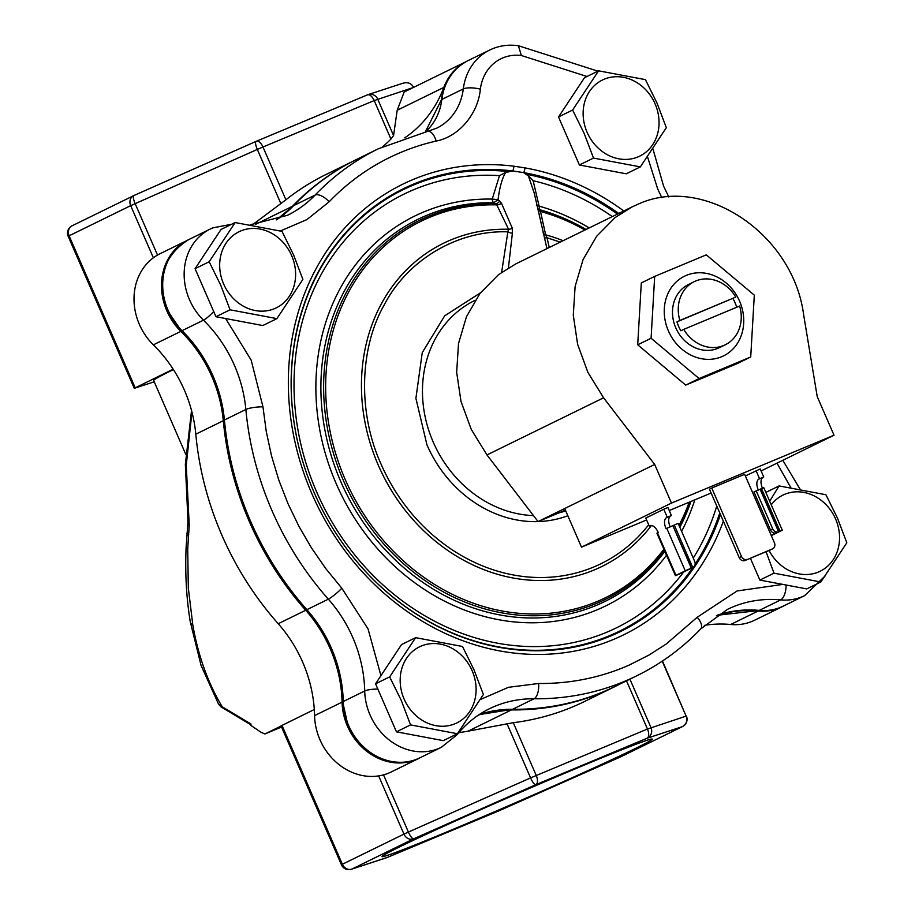 <?xml version="1.0" encoding="UTF-8"?>
<svg xmlns="http://www.w3.org/2000/svg" width="915" height="915" viewBox="0 0 915 915"><rect width="100%" height="100%" fill="white"/><g stroke="black" fill="none" stroke-linecap="round" stroke-linejoin="round"><path stroke-width="1.37" d="M394.216 761.898A56.65 49.238 -116.1 0 1 348.043 725.847A56.65 49.238 -116.1 0 1 342.759 702.137A5.021 1.167 -1.3 0 1 342.748 702.045C341.455 667.321 329.263 636.577 306.193 609.802A5.021 0.755 -41.6 0 0 306.88 609.676A293.498 255.079 -116.1 0 1 250.538 521.15A293.498 255.079 -116.1 0 1 224.415 420.008A5.021 0.995 -5.3 0 0 223.889 420.523C227.149 455.224 235.841 488.873 249.955 521.47C264.172 554.033 282.907 583.473 306.193 609.802A5.021 0.755 -41.6 0 0 306.193 609.802A292.777 254.45 -116.1 0 1 249.967 521.47A292.777 254.45 -116.1 0 1 223.9 420.58A5.021 0.995 -5.3 0 1 223.889 420.523C220.183 385.684 205.989 355.775 181.307 330.784A5.021 0.926 -45.4 0 1 181.273 330.738A56.65 49.238 -116.1 0 1 167.491 310.585L181.307 330.784A5.021 0.926 -45.4 0 0 182.016 330.681A57.37 49.856 -116.1 0 1 168.063 310.265A57.37 49.856 -116.1 0 1 188.856 239.524L210.301 229.025A57.37 49.856 -116.1 0 1 212.669 227.949M206.138 294.161A44.572 38.739 -116.1 0 1 205.475 292.686L204.846 291.187M380.937 675.67L368.047 628.891L341.833 588.231L325.98 568.833L311.626 548.142L298.919 526.331L287.95 503.57L278.8 480.043L271.549 455.956L266.254 431.491L262.96 406.832L251.156 360.075L225.616 318.534M386.713 709.445L386.027 707.936A44.572 38.739 -116.1 0 1 385.398 706.437M776.995 463.15L790.812 487.592M546.964 248.606L534.269 193.191L528.447 175.966L523.597 172.603A5.021 2.093 -80 0 0 524.913 167.868L513.83 166.198A250.927 218.09 63.9 0 0 311.821 493.597A250.927 218.09 63.9 0 0 524.238 653.996A250.927 218.09 63.9 0 0 723.365 521.184M720.471 514.516A246.581 214.304 -116.1 0 1 525.633 650.474A246.581 214.304 -116.1 0 1 314.2 492.682A246.581 214.304 -116.1 0 1 512.697 170.968L523.597 172.603A246.581 214.304 -116.1 0 1 618.723 213.458M513.83 166.198A5.021 2.162 -83 0 1 512.697 170.968L505.526 172.512C502.015 178.78 499.521 187.827 498.057 199.653L501.443 203.176L512.251 228.109L512.389 233.222L508.42 267.878M666.52 555.233A217.072 188.662 63.9 0 1 336.182 483.635A217.072 188.662 63.9 0 1 492.247 199.081A5.021 2.265 -88.9 0 0 493.723 202.775L498.057 199.653L492.247 199.081L499.487 175.657L505.526 172.512M537.791 208.551L540.262 210.484L545.66 234.835A5.021 3.82 -10.4 0 1 543.098 232.742M501.637 272.338L507.871 231.85C458.038 229.985 407.781 259.586 384.38 304.592C359.275 348.363 357.891 413.225 381.006 463.997A177.087 153.903 63.9 0 0 648.689 524.775M512.389 233.222A5.021 1.91 -159.9 0 1 507.871 231.85L508.568 229.265L496.765 204.857A5.021 3.385 155.7 0 0 501.443 203.176M342.759 701.954A128.26 111.47 63.9 0 0 306.216 609.825M223.889 420.454A128.26 111.47 63.9 0 0 181.353 330.818M782.805 584.399L737.067 590.976L697.196 617.27L666.166 644.057L648.998 655.049L629.303 665.033A280.688 243.95 -116.1 0 1 624.396 667.138L622.417 667.939A280.688 243.95 -116.1 0 1 618.712 669.391L617.076 670.009A280.688 243.95 -116.1 0 1 538.58 683.494L508.488 687.302L480.432 699.472M647.545 156.877L657.553 188.524A140.35 121.981 63.9 0 0 661.911 197.732M280.413 230.969L306.891 219.6L329.137 201.803A280.688 243.95 -116.1 0 1 436.181 141.059C458.484 136.838 477.962 114.386 480.364 89.167A45.864 39.86 -116.1 0 1 521.39 55.518L586.995 76.494M441.339 100.181A5.021 1.498 7.1 0 1 441.327 99.998A5.021 1.498 7.1 0 1 441.853 99.438L463.299 88.938A58.663 50.988 -116.1 0 1 489.594 50.073C498.641 45.716 508.248 44.275 518.405 45.75L521.39 55.518M528.447 175.966L533.136 180.713L539.129 206.127L536.442 205.429M585.703 229.631A211.068 183.446 63.9 0 0 540.262 210.484A5.021 4.827 -33.2 0 1 537.826 208.7M584.96 229.997A209.615 182.177 63.9 0 0 540.433 211.422A5.021 3.717 -14.3 0 1 538.066 209.787M563.08 240.714A179.969 156.419 -116.1 0 0 545.66 234.835L547.021 237.74L544.448 238.037M560.209 242.12L547.021 237.74L549.263 247.485M589.203 227.915A217.072 188.662 63.9 0 0 539.129 206.127L539.667 209.684A212.726 184.876 63.9 0 1 586.069 229.459M567.838 515.74A119.842 104.161 -116.1 0 1 426.939 444.816L415.902 398.368L422.25 352.607L444.69 315.812L480.444 292.846M512.251 228.109A5.021 3.26 -27.6 0 1 508.568 229.265A179.969 156.419 -116.1 0 0 378.284 465.163A179.969 156.419 -116.1 0 0 651.469 525.45M663.901 549.206A209.615 182.177 63.9 0 1 345.264 479.62A209.615 182.177 63.9 0 1 496.765 204.857L495.587 203.77A5.021 3.809 117.3 0 0 499.67 200.843M664.393 550.338A211.068 183.446 63.9 0 1 343.377 480.455A211.068 183.446 63.9 0 1 495.587 203.77L493.723 202.775A212.726 184.876 63.9 0 0 340.792 481.633A212.726 184.876 63.9 0 0 664.828 551.356M635.353 748.493A147.315 3.797 -23.5 0 1 482.411 816.946A147.315 3.797 -23.5 0 1 382.058 856.474A147.315 3.797 -23.5 0 1 398.951 847.199A147.315 3.797 -23.5 0 1 548.52 780.186A147.315 3.797 -23.5 0 1 652.166 739.034A147.315 3.797 -23.5 0 1 635.353 748.493M716.376 615.761A127.54 110.852 -116.1 0 1 758.169 611.014L730.673 624.488A57.37 49.856 63.9 0 0 754.646 620.221L782.142 606.748A57.37 49.856 63.9 0 0 784.544 605.478M758.169 611.014A57.37 49.856 63.9 0 0 782.142 606.748M185.997 241.057A57.37 49.856 63.9 0 0 180.861 331.367A127.54 110.852 -116.1 0 1 211.948 376.797A127.54 110.852 -116.1 0 1 223.306 420.717A293.498 255.079 63.9 0 0 305.713 610.259A127.54 110.852 -116.1 0 1 330.178 648.701A127.54 110.852 -116.1 0 1 342.084 702.148A57.37 49.856 63.9 0 0 418.704 758.489A57.37 49.856 63.9 0 0 420.98 757.288M342.084 702.148L314.577 715.621A127.54 110.852 63.9 0 0 302.682 662.174A127.54 110.852 63.9 0 0 278.217 623.733L305.713 610.259M223.306 420.717L195.799 434.19A127.54 110.852 63.9 0 0 184.453 390.259A127.54 110.852 63.9 0 0 153.365 344.841L180.861 331.367M222.254 706.803L251.03 724.062A256.463 222.894 63.9 0 1 222.254 706.803L221.041 706.929L218.651 704.344L222.254 706.803C208.025 683.173 198.212 655.918 192.825 625.048A8.098 5.456 170.6 0 1 190.286 621.845L190.286 621.845C186.328 597.827 184.967 572.55 186.191 546.026L186.191 546.026A8.098 4.735 -177.4 0 0 187.724 548.977L188.318 588.013L192.825 625.048M185.837 454.503L153.674 380.514A166.919 4.3 -23.5 0 1 172.809 369.866A166.919 4.3 -23.5 0 1 173.415 369.58M281.969 725.355L342.37 864.263L341.444 864.778L281.042 725.87L314.303 709.514M730.673 624.488A127.54 110.852 63.9 0 0 704.333 625.368M191.956 412.105L186.26 465.152L189.233 525.164L187.724 548.977M281.546 727.025L264.938 733.956A256.463 222.894 -116.1 0 1 261.015 732.286L250.687 725.252L251.03 724.062L250.687 725.252M264.938 733.956L281.111 726.03M189.233 525.164A8.098 4.506 -174.1 0 1 187.964 522.374L187.838 517.993A8.098 1.807 -7.3 0 0 189.028 518.759M187.964 522.374L186.191 546.026M221.041 706.929L250.333 724.451M173.175 369.203L134.265 388.315L154.235 381.807M367.556 94.828A8.098 7.812 71.9 0 1 377.735 99.175L393.564 135.569L397.19 110.258L443.821 87.417A127.54 110.852 -116.1 0 1 404.682 137.879M465.735 61.843L404.19 91.992L397.19 110.258M382.664 146.709A127.54 110.852 63.9 0 0 390.934 139.069L374.201 100.57L262.971 147.006L285.915 199.79L252.677 224.633M351.554 161.978L326.106 174.456A293.498 255.079 63.9 0 0 285.915 199.79M478.442 715.095A127.54 110.852 -116.1 0 1 511.451 709.914L468.114 731.154L513.281 722.69A293.498 255.079 63.9 0 0 584.33 701.588L614.022 687.039A293.498 255.079 63.9 0 0 619.364 684.329M468.114 731.154L458.77 732.743M314.577 715.621A57.37 49.856 63.9 0 0 391.208 771.963L418.704 758.489M195.799 434.19A293.498 255.079 63.9 0 0 278.217 623.733M186.534 240.748L160.171 253.661A57.37 49.856 63.9 0 0 153.365 344.841M465.003 62.266A58.663 50.988 63.9 0 0 443.821 87.417M393.564 135.569L390.934 139.069M343.617 166.347A293.498 255.079 63.9 0 0 292.468 206.287A127.54 110.852 -116.1 0 1 276.296 219.897M511.451 709.914A293.498 255.079 63.9 0 0 614.022 687.039M256.04 141.39L133.956 195.513A8.098 2.15 66.1 0 0 133.899 195.524A8.098 2.15 66.1 0 0 135.134 203.61L157.517 255.079M256.36 141.253L367.373 94.908A8.098 4.003 67.3 0 1 367.475 94.863L256.246 141.299A8.098 4.003 67.3 0 0 256.143 141.345A8.098 2.15 66.1 0 0 256.086 141.368A8.098 2.15 66.1 0 0 257.321 149.442L130.685 205.646L69.117 235.807L135.203 387.8M403.263 83.105L368.07 94.634A8.098 8.098 0 0 0 367.475 94.863A8.098 4.003 67.3 0 1 374.201 100.57L413.386 87.485M402.474 83.402C407.507 81.801 411.247 83.128 413.694 87.383M629.92 679.159L651 727.619A8.098 7.812 71.9 0 1 647.088 738.222L535.858 784.658A8.098 2.15 -113.9 0 1 530.574 777.899L507.047 723.788M513.281 722.69L536.236 775.462A8.098 4.003 67.3 0 1 535.858 784.658L413.672 838.815A8.098 2.15 -113.9 0 1 408.399 832.055L530.574 777.899L647.454 729.026L626.5 680.84M662.471 661.019L686.113 716.113A8.098 7.812 71.9 0 1 682.201 726.716L647.088 738.222A8.098 4.003 67.3 0 0 647.454 729.026L686.113 716.113L662.22 661.179M386.507 857.744A8.098 7.812 71.9 0 0 387.217 857.469L352.103 868.976A8.098 7.046 -116.1 0 1 342.37 864.263L403.95 834.103A8.098 7.046 -116.1 0 0 413.672 838.815L352.103 868.976A8.098 7.812 71.9 0 1 351.394 869.25L386.507 857.744A8.098 8.098 0 0 0 387.102 857.515A8.098 4.003 67.3 0 1 387.022 857.549M620.713 756.831A8.098 2.15 -113.9 0 1 620.679 756.854A8.098 2.15 -113.9 0 1 620.622 756.877L682.201 726.716A8.098 7.046 -116.1 0 0 682.533 726.556A8.098 8.098 0 0 0 686.399 716.056M498.538 810.987A8.098 2.15 -113.9 0 1 498.492 811.01A8.098 2.15 -113.9 0 1 498.435 811.033L620.622 756.877A8.098 7.046 -116.1 0 0 620.953 756.716A8.098 7.046 -116.1 0 0 621.285 756.556M637.629 204.4C703.006 173.781 792.848 233.302 803.564 314.314L817.221 396.584L834.023 435.22L671.473 503.078L654.683 464.454L603.591 397.796L587.899 372.371L577.617 344.326L573.282 315.16L575.123 286.429L583.049 259.654L596.637 236.276L615.166 217.518L632.254 206.836L637.629 204.4M632.254 206.836L515.637 263.966L498.549 274.637L480.02 293.395L466.433 316.784L458.507 343.56L456.665 372.291L461 401.456L471.294 429.501L486.974 454.927L538.066 521.573L565.413 510.158M538.066 521.573L654.683 464.454M834.023 435.22L761.108 470.939M564.704 508.523L581.494 547.159L671.473 503.078M581.494 547.159L646.596 519.972M669.231 510.524L711.127 493.036M685.244 570.811L675.968 575.352L657.485 532.862L658.274 532.484C655.666 527.189 652.933 524.924 650.085 525.679L649.261 526.091L645.773 518.062L663.764 509.243L667.252 517.272L666.429 517.673C664.027 519.48 663.878 523.163 665.983 528.71L666.772 528.321L685.244 570.811L691.305 568.124L672.834 525.633L666.772 528.321M679.525 573.991A4.861 4.22 -116.1 0 1 679.33 574.094A4.861 4.22 -116.1 0 1 679.136 574.185L675.407 575.672L656.924 533.182L657.485 532.862M690.905 568.421A4.861 4.22 -116.1 0 1 690.711 568.524A4.861 4.22 -116.1 0 1 690.505 568.615L681.366 573.099A4.861 4.22 63.9 0 0 681.572 573.007A4.861 4.22 63.9 0 0 682.224 572.584M672.834 525.633L691.5 568.043L692.735 567.529A4.861 4.22 63.9 0 0 692.941 567.437A4.861 4.22 63.9 0 0 694.702 561.444L678.164 523.403L673.017 525.553M667.252 517.272L670.592 515.934C668.19 517.753 668.042 521.424 670.146 526.971M663.764 509.243L667.927 507.505L671.416 515.534M649.261 526.091L650.737 525.473M668.396 330.921A44.366 38.556 -116.1 0 1 684.477 276.216A44.366 38.556 -116.1 0 1 739.595 301.195A44.366 38.556 -116.1 0 1 723.513 355.901A44.366 38.556 -116.1 0 1 668.396 330.921M725.229 344.818L719.464 347.643A35.17 30.572 -116.1 0 1 675.773 327.844A35.17 30.572 -116.1 0 1 688.526 284.474L694.279 281.648A35.17 30.572 -116.1 0 1 735.763 297.112L676.986 321.863A35.17 30.572 63.9 0 0 678.656 326.426A35.17 30.572 63.9 0 0 680.863 330.772L683.745 329.366A35.17 30.572 -116.1 0 0 725.229 344.818A35.17 30.572 -116.1 0 0 739.64 306.022L683.745 329.366M676.986 321.863L679.868 320.444A35.17 30.572 -116.1 0 1 694.279 281.648M736.712 307.246A35.17 30.572 63.9 0 0 735.1 302.865A35.17 30.572 63.9 0 0 732.892 298.519M679.868 320.444L735.763 297.112M771.311 535.607L782.291 530.22L779.66 531.238L761.188 488.747L753.949 491.927L770.487 529.957L772.718 528.87A4.861 4.22 63.9 0 0 778.562 531.695L779.66 531.238M762.47 488.427C760.365 482.88 760.514 479.208 762.916 477.39L763.739 476.99L760.251 468.96L745.37 475.949M761.188 488.747L763.819 487.729L782.291 530.22M771.208 535.378L776.332 532.793A4.861 4.22 -116.1 0 1 770.487 529.957M763.739 476.99L759.576 478.728L756.087 470.699M758.306 490.166C756.202 484.618 756.35 480.935 758.752 479.128L759.576 478.728M779.729 531.203L761.257 488.713M756.19 490.829L772.718 528.87M747.372 559.362A4.861 4.22 -116.1 0 1 741.539 556.526L711.756 488.038L744.65 474.302L774.433 542.801A4.861 4.22 -116.1 0 1 772.672 548.794A4.861 4.22 -116.1 0 1 772.466 548.886L745.073 560.483L770.167 550.006A4.861 4.22 63.9 0 0 770.361 549.915A4.861 4.22 63.9 0 0 770.567 549.812M741.539 556.526L739.229 557.658L709.445 489.17L711.756 488.038M739.229 557.658A4.861 4.22 63.9 0 0 745.073 560.483M685.712 385.101L737.33 363.552L750.712 356.987L699.106 378.536L685.712 385.101L637.698 344.795L641.301 282.952L654.683 276.399L706.3 254.85L754.315 295.145L750.712 356.987M699.106 378.536L651.091 338.241L637.698 344.795M651.091 338.241L654.683 276.399M223.637 283.993A42.376 36.829 -116.1 0 1 240.748 230.946A42.376 36.829 -116.1 0 1 291.645 255.605A42.376 36.829 -116.1 0 1 274.534 308.652A42.376 36.829 -116.1 0 1 223.637 283.993M281.992 231.369L293.566 254.839L302.876 279.407L276.913 318.626L262.799 325.534L215.951 316.716L195.067 268.69L221.03 229.471L235.144 222.551L281.992 231.369M215.951 316.716L230.054 309.808L220.755 285.24L209.169 261.77L235.144 222.551M195.067 268.69L209.169 261.77M276.913 318.626L230.054 309.808M587.087 132.263A42.376 36.829 -116.1 0 1 604.197 79.216A42.376 36.829 -116.1 0 1 655.094 103.864A42.376 36.829 -116.1 0 1 637.984 156.911A42.376 36.829 -116.1 0 1 587.087 132.263M645.441 79.639L657.016 103.098L666.326 127.677L640.351 166.896L626.249 173.804L579.389 164.986L558.505 116.948L584.479 77.729L598.582 70.821L645.441 79.639M579.389 164.986L593.503 158.078L584.193 133.499L572.618 110.04L598.582 70.821M558.505 116.948L572.618 110.04M640.351 166.896L593.503 158.078M771.242 504.806A42.376 36.829 -116.1 0 1 835.589 518.977A42.376 36.829 -116.1 0 1 819.84 571.406A42.376 36.829 -116.1 0 1 769.058 550.475M769.687 501.226L779.077 485.922L825.925 494.74L837.511 518.199L846.821 542.778L820.846 581.997L806.744 588.905L759.885 580.087L750.392 558.264M765.855 492.407L779.077 485.922M759.885 580.087L773.999 573.179L766.495 552.877M820.846 581.997L773.999 573.179M404.133 699.094A42.376 36.829 -116.1 0 1 421.243 646.047A42.376 36.829 -116.1 0 1 472.14 670.706A42.376 36.829 -116.1 0 1 455.029 723.754A42.376 36.829 -116.1 0 1 404.133 699.094M462.487 646.482L474.062 669.94L483.372 694.508L457.409 733.727L443.295 740.647L396.447 731.828L375.562 683.791L401.525 644.572L415.627 637.663L462.487 646.482M396.447 731.828L410.549 724.909L401.239 700.341L389.664 676.883L415.627 637.663M375.562 683.791L389.664 676.883M457.409 733.727L410.549 724.909M425.406 131.886A59.178 51.434 63.9 0 0 441.853 99.438A58.663 50.988 -116.1 0 1 468.137 60.573C452.948 68.568 444.015 81.71 441.327 99.998L425.315 131.909M419.882 757.826A57.37 49.856 -116.1 0 1 348.615 725.515A57.37 49.856 -116.1 0 1 343.262 701.508A127.54 110.852 63.9 0 0 331.367 648.14A127.54 110.852 63.9 0 0 306.88 609.676L328.336 599.165A127.54 110.852 -116.1 0 1 352.824 637.629A127.54 110.852 -116.1 0 1 364.719 691.008L343.262 701.508A5.021 1.167 -1.3 0 0 342.748 702.045L348.043 725.835C359.881 755.047 394.891 770.979 419.882 757.826L441.339 747.315A57.37 49.856 -116.1 0 1 370.072 715.015A57.37 49.856 -116.1 0 1 364.719 691.008A12.799 2.974 -1.3 0 1 377.861 689.087M615.143 686.399A293.498 255.079 -116.1 0 1 512.606 709.285A5.021 2.276 -89.4 0 1 512.091 709.399C548.68 709.697 583.027 702.034 615.143 686.399L636.588 675.888C660.584 664.107 681.972 648.449 700.741 628.925L727.414 609.39A127.54 110.852 -116.1 0 1 780.689 599.897A57.37 49.856 -116.1 0 0 804.651 595.631L783.206 606.142A57.37 49.856 -116.1 0 1 759.233 610.408A127.54 110.852 63.9 0 0 717.108 615.28M786.099 585.028A12.799 5.593 -84.7 0 1 780.689 599.897L759.233 610.408A5.021 2.196 -84.7 0 1 758.661 610.522L717.074 615.303M182.016 330.681L203.473 320.17A127.54 110.852 -116.1 0 1 234.514 365.543A127.54 110.852 -116.1 0 1 245.861 409.497L224.415 420.008A127.54 110.852 63.9 0 0 213.058 376.054A127.54 110.852 63.9 0 0 182.016 330.681M213.698 311.546A12.799 2.368 -45.4 0 1 203.473 320.17A57.37 49.856 -116.1 0 1 210.301 229.025L212.84 227.869L231.701 224.244M341.833 588.231A12.799 1.921 -41.6 0 1 328.336 599.165A293.498 255.079 -116.1 0 1 271.984 510.639A293.498 255.079 -116.1 0 1 245.861 409.497A12.799 2.539 -5.3 0 1 262.96 406.832M441.339 747.315L457.271 734.562A12.799 5.867 -141 0 0 457.889 733.064M623.813 210.965A250.927 218.09 63.9 0 0 524.913 167.868M508.466 171.562A245.826 213.653 63.9 0 0 314.222 492.716A245.826 213.653 63.9 0 0 692.861 567.472M695.137 564.109A245.826 213.653 63.9 0 0 719.773 512.915M617.453 214.087A245.826 213.653 63.9 0 0 526.628 174.296M499.487 175.657A241.48 209.878 63.9 0 0 316.601 491.812A241.48 209.878 63.9 0 0 683.802 571.818M693.25 558.081A241.48 209.878 63.9 0 0 716.765 505.984M678.999 525.324A209.615 182.177 63.9 0 0 689.212 502.186M475.194 300.292L474.816 300.463A114.821 99.792 63.9 0 0 433.207 442.048A114.821 99.792 63.9 0 0 533.479 515.591M679.856 527.303A212.726 184.876 63.9 0 0 690.928 501.466M681.606 531.329A217.072 188.662 63.9 0 0 694.817 499.842M679.479 526.422A211.068 183.446 63.9 0 0 690.242 501.763M558.722 512.949A114.821 99.792 63.9 0 0 565.722 510.879M457.271 734.562C466.284 723.468 477.024 714.844 489.491 708.713A127.54 110.852 -116.1 0 1 534.051 698.774L512.606 709.285A127.54 110.852 63.9 0 0 479.185 714.604L512.091 709.399M356.919 159.267C333.117 170.956 311.912 186.488 293.28 205.864A5.021 2.368 43.8 0 1 293.612 205.623A293.498 255.079 -116.1 0 1 356.919 159.267L378.364 148.756A293.498 255.079 -116.1 0 0 315.057 195.112A127.54 110.852 -116.1 0 1 287.55 215.265L250.378 224.781M276.582 219.794A127.54 110.852 63.9 0 0 293.612 205.623L315.057 195.112A12.799 6.039 43.8 0 1 329.137 201.803M636.588 675.888A293.498 255.079 -116.1 0 1 534.051 698.774A12.799 5.799 -89.4 0 0 538.58 683.494M480.364 89.167A12.799 3.809 7.1 0 0 463.299 88.938A59.178 51.434 -116.1 0 1 436.787 128.134L378.364 148.756M436.181 141.059A12.799 6.199 -102.8 0 0 427.648 131.36M700.741 628.925A12.799 6.039 -136.2 0 0 697.196 617.27M612.329 216.592A241.48 209.878 63.9 0 0 533.136 180.713M188.376 535.95A8.098 4.609 -175.6 0 1 186.992 533.079M683.425 726.018A8.098 7.046 -116.1 0 1 682.533 726.556L620.953 756.716A8.098 8.098 0 0 1 620.679 756.854L498.492 811.01A8.098 8.098 0 0 1 498.332 811.09L387.102 857.515A8.098 4.003 67.3 0 0 387.217 857.469L498.435 811.033A8.098 4.003 67.3 0 1 498.332 811.09A8.098 4.003 67.3 0 1 498.218 811.125M383.522 774.856L408.399 832.055L403.95 834.103L378.638 775.897M153.365 257.813L130.685 205.646A8.098 7.046 -116.1 0 1 133.624 195.661A8.098 7.046 -116.1 0 1 133.865 195.547A8.098 8.098 0 0 0 133.624 195.661L72.056 225.822A8.098 8.098 0 0 0 68.179 236.333L69.117 235.807A8.098 7.046 -116.1 0 1 72.056 225.822M280.848 203.553L257.321 149.442L262.971 147.006A8.098 4.003 67.3 0 0 256.246 141.299A8.098 8.098 0 0 0 256.086 141.368L133.899 195.524M255.514 224.381L292.468 206.287M486.974 454.927L603.591 397.796M681.366 573.099L679.136 574.185M674.264 525.038L692.735 567.529L690.505 568.615M666.429 517.673L670.592 515.934M761.52 488.61L779.992 531.1M776.332 532.793L778.562 531.695L760.091 489.205M762.916 477.39L758.752 479.128M770.167 550.006L772.466 548.886M782.805 460.302L800.019 489.113M652.978 148.973L663.604 186.203L668.819 196.988M783.206 606.142C775.543 609.848 767.365 611.312 758.661 610.522M293.28 205.864L276.547 219.806M167.479 310.585C156.511 279.052 163.625 255.365 188.856 239.524M468.137 60.573L489.594 50.073M804.651 595.631L825.456 575.615M518.725 45.83L597.907 71.153M539.964 218.033L540.216 219.143M187.838 517.993L185.356 464.42L191.532 410.469M218.639 704.333L201.083 665.468L190.286 621.845M68.179 236.333L134.265 388.315M341.444 864.778A8.098 8.098 0 0 0 351.394 869.25M681.572 573.007L679.33 574.094M692.941 567.437L690.711 568.524M772.672 548.794L770.361 549.915"/></g></svg>

